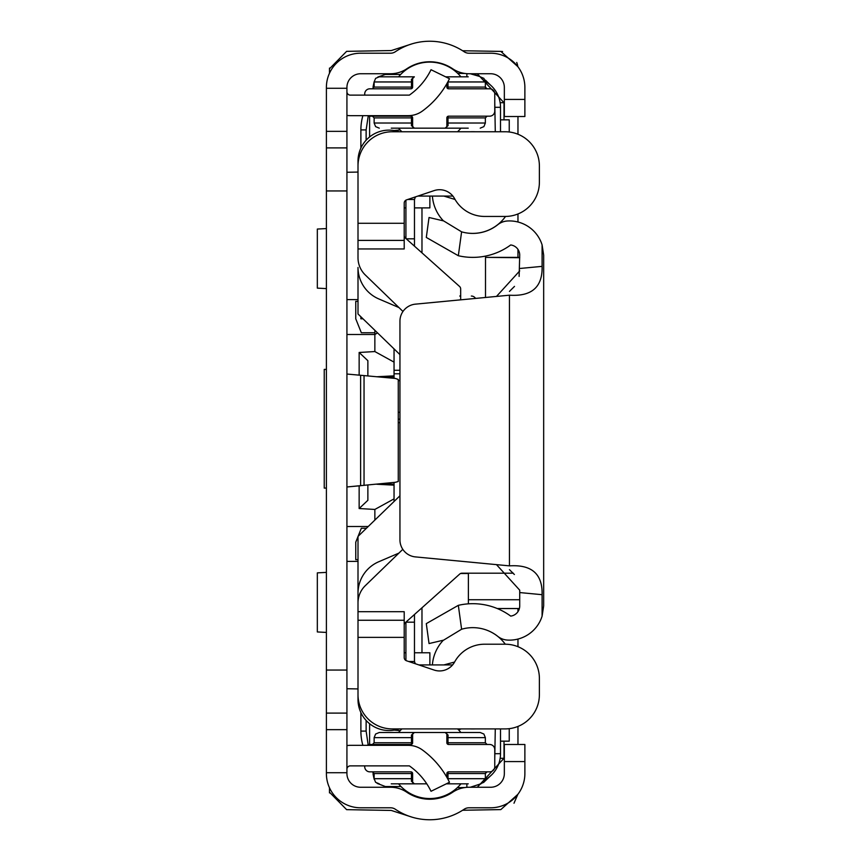 <?xml version="1.0" encoding="UTF-8"?>
<svg xmlns="http://www.w3.org/2000/svg" width="861" height="861" viewBox="0 0 861 861"><rect width="100%" height="100%" fill="white"/><g stroke="black" fill="none" stroke-linecap="round" stroke-linejoin="round"><path stroke-width="1.29" d="M346.929 88.285L346.929 87.435A13.69 13.69 0 0 1 360.619 73.745L390.539 73.745A29.091 29.091 0 0 0 406.79 68.783A41.07 41.07 0 0 1 452.692 68.783A29.091 29.091 0 0 0 468.954 73.745L490.662 73.745A13.69 13.69 0 0 1 504.342 87.435L504.342 99.413L524.876 99.413L524.876 87.435A34.225 34.225 0 0 0 490.662 53.21L468.954 53.21A8.556 8.556 0 0 1 464.165 51.757A61.594 61.594 0 0 0 395.317 51.757A8.556 8.556 0 0 1 390.539 53.21L360.619 53.21A34.225 34.225 0 0 0 326.394 87.435L326.394 773.565A34.225 34.225 0 0 0 360.619 807.79L390.539 807.79A8.556 8.556 0 0 1 395.317 809.243A61.594 61.594 0 0 0 464.165 809.243A8.556 8.556 0 0 1 468.954 807.79L490.662 807.79A34.225 34.225 0 0 0 524.876 773.565L524.876 761.587L504.342 761.587L504.342 773.565A13.69 13.69 0 0 1 490.662 787.255L468.954 787.255A29.091 29.091 0 0 0 452.692 792.217A41.07 41.07 0 0 1 406.79 792.217A29.091 29.091 0 0 0 390.539 787.255L360.619 787.255A13.69 13.69 0 0 1 346.929 773.565L346.929 88.285L326.394 88.285M504.342 761.587L504.342 744.474L524.876 744.474L524.876 761.587M524.876 99.413L524.876 116.526L504.342 116.526L504.342 99.413M395.403 482.289L346.929 486.96L360.619 485.722L360.619 375.278L346.929 374.04L395.403 378.442L398.266 379.486L398.266 481.514L395.403 482.289M346.929 745.583A23.957 23.957 0 0 1 350.352 745.335L408.254 745.335A23.957 23.957 0 0 1 422.353 749.92A87.445 87.445 0 0 1 449.485 782.283L431.027 791.281A66.91 66.91 0 0 0 409.352 765.87L350.352 765.87A3.422 3.422 0 0 0 346.929 769.293M346.929 115.417A23.957 23.957 0 0 0 350.352 115.665L408.254 115.665A23.957 23.957 0 0 0 422.353 111.08A87.445 87.445 0 0 0 449.485 78.717L431.027 69.719A66.91 66.91 0 0 1 409.352 95.13L350.352 95.13A3.422 3.422 0 0 1 346.929 91.707M475.326 131.755A61.109 61.109 0 0 0 470.235 131.755M398.944 131.755A31.018 31.018 0 0 0 358.004 161.136L358.004 221.578M402.797 549.34L365.301 585.674A23.957 23.957 0 0 0 358.004 602.883L358.004 593.197A34.225 34.225 0 0 1 378.754 561.749L398.923 553.096M358.004 639.077L358.004 699.519A31.018 31.018 0 0 0 398.944 728.912M470.235 728.912A61.109 61.109 0 0 0 475.326 728.912M399.945 354.603L358.004 313.974L358.004 267.459A34.225 34.225 0 0 0 378.754 298.907L398.923 307.56M429.876 196.082L429.876 207.888L414.475 207.888M405.918 207.888L404.207 207.888M429.876 664.918L429.876 652.767L414.475 652.767M405.918 652.767L404.207 652.767M458.665 729.988L461.119 728.912M394.241 730.096L400.204 730.634M400.161 129.968L394.004 130.528M519.721 592.562L519.721 590.183L496.485 564.633L415.432 556.906A17.112 17.112 0 0 1 399.945 539.879L399.945 321.185A17.112 17.112 0 0 1 415.432 304.148L509.454 295.194C531.775 296.647 542.656 287.036 542.096 266.361L542.096 244.879L543.668 255.147L543.668 605.907L542.096 616.175A34.225 34.225 0 0 1 507.473 640.078A17.112 17.112 0 0 1 497.809 636.387A40.209 40.209 0 0 0 461.604 629.23L443.652 640.132L429.036 643.554L426.303 623.622L458.332 605.337A64.166 64.166 0 0 1 510.713 616.099A10.267 10.267 0 0 0 519.721 605.907L519.721 592.562L542.096 594.693C542.634 574.029 531.754 564.418 509.454 565.86L496.485 564.633M519.118 276.403L519.721 255.147A10.267 10.267 0 0 0 510.713 244.954A64.166 64.166 0 0 1 458.332 255.728L426.303 237.442L429.036 217.499L443.652 220.922L461.604 231.835A40.209 40.209 0 0 0 497.809 224.678A17.112 17.112 0 0 1 507.473 220.986A34.225 34.225 0 0 1 542.096 244.879M458.332 605.337L461.604 629.23M542.096 616.175L542.096 594.693M461.604 231.835L458.332 255.728M509.454 291.405L514.501 286.39M514.383 574.513L509.454 569.648M519.721 270.881L496.485 296.432M455.071 199.472L443.878 196.082M417.822 196.082A3.422 3.422 0 0 1 417.897 196.082L452.897 196.082M415.777 196.814L415.885 196.738A3.422 3.422 0 0 0 415.303 197.277L415.024 197.029M407.662 199.504L414.475 199.504L415.303 197.277M406.263 238.82L414.475 238.82L414.475 199.504M405.918 238.508L405.918 200.161M414.475 238.82L414.475 246.16M443.878 664.918L453.984 662.206M452.606 664.918L418.844 664.918M415.303 663.723L414.475 661.496L408.674 661.496M405.918 660.495L405.918 622.18L414.475 622.18L414.475 661.496M414.475 614.496L414.475 622.18M465.026 232.664A40.381 40.381 0 0 0 505.536 216.445M443.426 220.868A40.381 40.381 0 0 1 432.383 196.082M505.278 644.211A40.381 40.381 0 0 0 482.989 628.96M432.383 664.918A40.381 40.381 0 0 1 443.35 640.197M429.747 732.496L379.27 732.496L414.345 732.496L412.634 734.207L412.634 742.763A1.711 1.711 0 0 1 410.923 744.474A1.711 0.56 90 0 0 411.483 742.763L411.418 735.068L414.345 732.496A1.711 1.711 0 0 0 412.634 734.207A1.711 0.893 0 0 1 411.418 735.068M446.859 773.565A1.711 1.711 0 0 1 448.57 771.854A1.711 0.56 90 0 0 448 773.565L448 778.699L485.356 778.699L485.356 773.565L446.859 773.565L446.859 777.311M414.345 732.496L445.148 732.496A1.711 1.711 0 0 1 446.859 734.207L446.859 742.763L485.356 742.763L485.356 737.629L448 737.629L448 742.763A1.711 0.56 90 0 0 448.57 744.474L489.629 744.474A5.134 5.134 0 0 1 494.763 749.608L494.763 766.72A5.134 5.134 0 0 1 489.629 771.854L448.57 771.854M468.244 744.474L487.068 744.474L468.244 744.474L487.068 744.474L485.356 742.763M391.249 744.474L372.426 744.474L391.249 744.474L372.426 744.474L374.137 742.763L412.634 742.763M367.023 745.335A5.134 5.134 0 0 1 369.853 744.474L410.923 744.474M468.244 771.854L487.068 771.854L468.244 771.854L487.068 771.854L485.356 773.565M391.249 771.854L372.426 771.854L391.249 771.854L372.426 771.854L391.249 771.854L372.426 771.854L374.137 773.565L412.634 773.565L412.634 782.122A1.711 1.711 0 0 0 414.345 783.833L426.776 783.833M364.72 765.87L364.72 766.72A5.134 5.134 0 0 0 369.853 771.854L410.923 771.854A1.711 1.711 0 0 1 412.634 773.565M448.57 744.474A1.711 1.711 0 0 1 446.859 742.763M468.244 783.833L446.31 783.833M414.335 783.833L411.418 781.261A1.711 0.893 180 0 1 412.634 782.122L414.345 783.833L391.249 783.833M446.859 734.207A1.711 0.893 180 0 0 448.075 735.068L445.148 732.496L480.223 732.496L468.244 732.496L480.223 732.496L468.244 732.496L480.223 732.496L483.882 734.035L485.356 737.629L483.882 734.035L480.223 732.496L483.882 734.035L485.356 737.629M448.075 735.068L448 737.629L446.859 737.629M411.418 781.261L411.483 773.565A1.711 0.56 90 0 0 410.923 771.854M447.634 778.699L448.011 779.399M414.345 76.823L379.27 76.823L414.345 76.823L412.634 78.534L412.634 87.09A1.711 1.711 0 0 1 410.923 88.801A1.711 0.56 90 0 0 411.483 87.09L411.418 79.395L414.345 76.823A1.711 1.711 0 0 0 412.634 78.534A1.711 0.893 0 0 1 411.418 79.395M446.859 117.892A1.711 1.711 0 0 1 448.57 116.181A1.711 0.56 90 0 0 448 117.892L448 123.026L485.356 123.026L485.356 117.892L446.859 117.892L446.859 126.449A1.711 1.711 0 0 1 445.148 128.16L391.249 128.16M446.859 83.689L446.859 87.09L485.356 87.09L485.356 81.956L448 81.956L448 87.09A1.711 0.56 90 0 0 448.57 88.801L489.629 88.801A5.134 5.134 0 0 1 494.763 93.935L494.763 111.047A5.134 5.134 0 0 1 489.629 116.181L448.57 116.181M468.244 88.801L487.068 88.801L468.244 88.801L487.068 88.801L485.356 87.09M391.249 88.801L372.426 88.801L391.249 88.801L372.426 88.801L374.137 87.09L412.634 87.09M364.72 95.13L364.72 93.935A5.134 5.134 0 0 1 369.853 88.801L410.923 88.801M468.244 116.181L487.068 116.181L468.244 116.181L487.068 116.181L485.356 117.892M391.249 116.181L372.426 116.181L391.249 116.181L372.426 116.181L391.249 116.181L372.426 116.181L374.137 117.892L412.634 117.892L412.634 126.449A1.711 1.711 0 0 0 414.345 128.16L411.418 125.588L411.483 117.892A1.711 0.56 90 0 0 410.923 116.181A1.711 1.711 0 0 1 412.634 117.892M367.625 115.665A5.134 5.134 0 0 0 369.853 116.181L410.923 116.181M448.57 88.801A1.711 1.711 0 0 1 446.859 87.09M468.244 128.16L445.148 128.16L448.075 125.588A1.711 0.893 0 0 0 446.859 126.449M445.611 76.823L468.244 76.823M411.418 125.588A1.711 0.893 180 0 1 412.634 126.449L414.345 128.16M446.859 123.026L448 123.026L448.075 125.588M460.915 76.823A40.381 40.381 0 0 0 398.568 76.823M457.578 131.755A40.381 40.381 0 0 0 460.915 128.16M401.915 131.755A40.381 40.381 0 0 1 398.568 128.16M460.915 732.496A40.381 40.381 0 0 0 457.578 728.912M398.568 783.833A40.381 40.381 0 0 0 460.915 783.833M398.568 732.496A40.381 40.381 0 0 1 401.915 728.912M326.394 369.412L324.242 369.412L324.242 488.09L326.394 488.09M326.394 572.393L317.332 572.866L317.332 631.952L326.394 632.426M326.394 228.574L317.332 229.048L317.332 288.134L326.394 288.607M358.004 172.071L346.929 172.265M377.527 332.884L374.858 334.509L346.929 334.509M374.858 330.301L374.858 351.557L359.145 352.472L359.145 375.148M346.929 526.491L368.25 526.491M359.145 485.852L359.145 508.528L374.858 509.443L374.858 520.098M346.929 688.735L358.004 688.929M398.266 422.643L399.945 422.643M399.945 370.284L394.047 370.284M394.047 501.5L394.047 482.677M383.22 377.333L394.047 376.774L383.22 377.333L394.047 376.774L394.047 375.848L394.047 378.323M376.806 376.752L394.047 375.848L394.047 348.899M400.677 74.466L385.33 74.466L377.839 77.027M374.137 81.773L373.104 86.681L374.137 81.806M412.419 43.728L391.26 50.562L346.628 51.348L329.472 68.794L329.472 73.25M329.472 787.75L329.472 792.206L346.628 809.652L391.26 810.438L412.419 817.272M374.169 779.259L373.104 774.319L374.169 779.302M377.15 783.392L385.33 786.534L377.107 783.349M377.85 77.027L385.33 74.466M373.104 88.661L373.104 86.681M464.908 73.465L457.686 73.336M490.264 84.873L485.421 80.105M479.416 76.403L470.278 73.745M500.51 119.84L509.238 119.84L509.238 131.991M367.873 375.945L367.873 360.694L359.145 352.472M359.145 508.528L367.873 500.306L367.873 485.055M500.51 741.16L509.238 741.16L509.238 728.664M470.278 787.255L481.073 783.758M484.42 781.659L490.264 776.127M457.309 787.675L464.908 787.535M373.104 774.319L373.104 771.994M385.33 786.534L401.011 786.534M421.976 652.767L421.976 607.791M421.976 252.865L421.976 207.888M374.858 351.557L394.047 362.126M383.22 483.667L394.047 484.226M374.858 509.443L394.047 498.874M462.615 810.255L500.822 809.598L517.816 794.38L513.995 803.227L517.827 794.38M517.967 744.474L517.967 726.426M517.967 646.697L517.967 639.056M517.967 611.644L517.967 608.544M517.967 257.374L517.967 249.41M517.967 221.998L517.967 213.958M517.967 134.241L517.967 116.526M517.827 66.62L517.536 65.016L517.827 66.62L500.822 51.402L462.615 50.745M348.759 51.305L369.165 50.95M477.166 75.456L475.552 74.896M479.631 784.5L480.944 783.833M421.976 797.792L421.976 798.491M329.472 792.206L329.494 792.916L329.472 792.206M329.494 68.084L329.472 68.794L329.494 68.084M500.155 102.674L504.008 102.739L477.306 73.745L504.008 102.739L504.008 119.84M477.306 787.255L504.008 758.261L504.008 741.16M435.935 798.76L435.935 798.072M517.418 64.51L516.74 62.444L517.418 64.51M502.609 51.531L500.822 51.402L502.609 51.531M360.888 316.773L360.888 318.807L362.987 318.807M360.888 148.081L360.888 129.903L366.129 129.903L368.25 115.923M374.858 332.766L361.34 332.766L355.754 318.807L355.754 301.35L358.004 301.35M358.004 559.65L355.754 559.65L355.754 542.193L358.004 536.575M358.111 536.317L361.34 528.234L366.452 528.234M362.868 745.335A52.36 52.36 0 0 1 360.888 731.097L360.888 712.585M485.324 81.408A29.672 29.672 0 0 1 500.51 107.302L500.51 131.755M500.51 728.912L500.51 753.698A29.672 29.672 0 0 1 485.27 779.625M394.047 373.782L399.945 373.782M398.266 419.156L399.945 419.156M460.667 296.044L459.731 296.044M369.617 136.942L369.617 116.17M362.868 115.665A52.36 52.36 0 0 0 360.888 129.903M369.617 744.485L369.617 723.714M460.56 573.512L468.384 573.512M454.586 662.034A17.112 17.112 0 0 1 434.116 670.052L406.543 660.774A3.422 3.422 0 0 1 404.207 657.524L404.207 637.366L358.004 637.366L358.004 694.687A34.225 34.225 0 0 0 392.229 728.912L505.159 728.912A34.225 34.225 0 0 0 539.384 694.687L539.384 678.436A34.225 34.225 0 0 0 505.159 644.211L484.625 644.211A34.225 34.225 0 0 0 454.586 662.034M404.207 223.29L404.207 240.402L358.004 240.402L358.004 223.29L404.207 223.29L404.207 203.131A3.422 3.422 0 0 1 406.543 199.881L434.116 190.604A17.112 17.112 0 0 1 454.586 198.622A34.225 34.225 0 0 0 484.625 216.445L500.306 216.445M513.296 573.2L461.98 573.2A3.422 3.422 0 0 0 459.699 574.072L405.348 622.654A3.422 3.422 0 0 0 404.207 625.204M404.207 240.402L404.207 248.958L358.004 248.958L358.004 257.773A23.957 23.957 0 0 0 365.301 274.982L402.97 311.467M404.207 235.451A3.422 3.422 0 0 0 405.348 238.002L459.526 286.433A3.422 3.422 0 0 1 460.667 288.984L460.667 299.843M358.004 637.366L358.004 611.697L404.207 611.697L404.207 637.366M358.004 620.254L404.207 620.254M500.306 644.211L484.625 644.211M484.625 216.445L505.159 216.445A34.225 34.225 0 0 0 539.384 182.231L539.384 165.969A34.225 34.225 0 0 0 505.159 131.755L392.229 131.755A34.225 34.225 0 0 0 358.004 165.969L358.004 223.29M358.004 248.958L358.004 240.402M358.004 611.697L358.004 536.414L399.945 495.785M485.496 297.475L485.496 257.374L519.721 257.719M468.384 603.841L468.384 573.2M346.929 670.052L326.394 670.052M346.929 190.948L326.394 190.948M346.929 772.715L326.394 772.715M346.929 147.898L326.394 147.898M346.929 131.346L326.394 131.346M346.929 729.654L326.394 729.654M346.929 713.102L326.394 713.102M364.042 485.41L364.042 375.59M509.454 565.86L509.454 295.194M519.721 268.492L542.096 266.361M374.137 773.565L374.137 778.699L412.634 778.699M412.634 737.629L374.137 737.629L375.611 734.035L379.27 732.496M374.137 117.892L374.137 123.026L412.634 123.026M412.634 81.956L374.137 81.956L375.611 78.362L379.27 76.823M346.929 299.606L358.004 299.606M358.004 561.394L346.929 561.394M466.856 76.823L466.866 73.669M466.856 783.833L466.866 787.331M394.047 485.152L376.806 484.248M504.008 758.261L500.155 758.326M494.763 102.319L495.279 131.755M485.486 87.736L486.777 88.78M366.129 140.214L366.129 129.903M368.153 744.765L366.129 731.097L366.129 720.442M495.279 728.912L494.763 758.681M487.186 771.854L485.367 773.339M398.266 412.311L399.945 412.311M399.945 380.627L398.266 380.627M471.344 296.044A5.134 4.972 90 0 1 475.541 298.423M500.51 107.302L495.279 107.302M360.888 731.097L366.129 731.097M500.51 753.698L495.279 753.698M468.384 599.73L519.721 599.73M497.26 608.544L519.377 608.544L497.26 608.544M519.377 608.523L497.217 608.523M374.137 742.763L374.137 737.629M374.137 778.699L375.611 782.305L379.27 783.833M485.356 778.699L483.882 782.305L480.223 783.833L483.882 782.305L485.356 778.699L483.882 782.305L480.223 783.833M413.183 783.37L412.645 782.315M414.313 783.833L413.302 783.478M446.31 732.959L446.848 734.024M445.18 732.496L446.181 732.851M412.645 734.024L413.183 732.959M413.302 732.851L414.313 732.496M374.137 87.09L374.137 81.956M485.356 81.956L483.882 78.362L480.223 76.823L483.882 78.362L485.356 81.956L483.882 78.362L480.223 76.823M374.137 123.026L375.611 126.621L379.27 128.16M485.356 123.026L483.882 126.621L480.223 128.16L483.882 126.621L485.356 123.026L483.882 126.621L480.223 128.16M446.848 126.632L446.31 127.697M446.181 127.805L445.18 128.16M413.183 127.697L412.645 126.632M414.313 128.16L413.302 127.805M412.645 78.351L413.183 77.286M413.302 77.178L414.313 76.823M485.496 257.374L519.721 257.374"/></g></svg>
